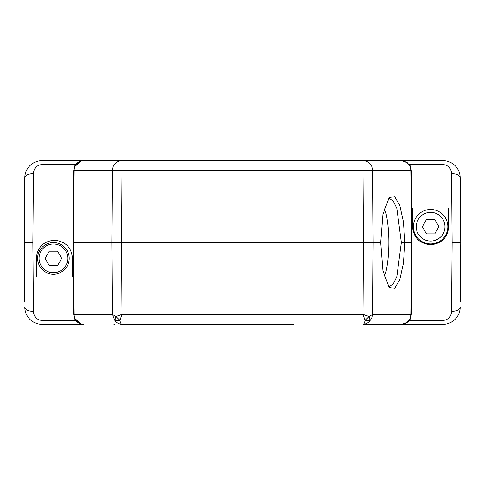 <?xml version="1.0" encoding="UTF-8"?>
<svg xmlns="http://www.w3.org/2000/svg" width="485" height="485" viewBox="0 0 485 485"><rect width="100%" height="100%" fill="white"/><g stroke="black" fill="none" stroke-linecap="round" stroke-linejoin="round"><path stroke-width="0.73" d="M384.156 208.726L385.593 211.775A43.795 11.337 -90 0 1 385.593 273.225L384.156 276.274M409.498 164.961C410.074 165.082 410.674 166.967 411.304 170.617L372.662 170.617L373.147 242.5L121.565 242.5L122.044 170.617L112.338 170.617A10.052 9.706 -90 0 1 122.044 160.656L362.956 160.656A10.052 9.706 90 0 1 372.662 170.617L362.956 170.617L363.435 242.5L362.956 314.383L365.041 320.482L369.061 316.487L370.067 320.482L365.041 320.482C364.532 322.937 363.841 324.222 362.956 324.344C365.836 324.271 368.206 322.986 370.067 320.482C371.558 318.645 372.425 316.608 372.662 314.383L373.147 242.5L380.695 242.5L382.92 214.291L389.158 197.583L394.657 196.692L399.767 205.361L403.411 221.797L404.854 242.5L411.444 242.5L410.813 170.617C410.449 164.736 407.261 161.414 401.253 160.656L362.956 160.656L362.956 170.617L122.044 170.617L122.044 160.656L83.747 160.656C81.347 160.596 79.103 161.566 77.018 163.566C74.987 165.973 74.041 168.325 74.187 170.617L73.696 170.617L73.071 242.5L73.696 314.383L112.338 314.383L114.933 320.482L119.959 320.482L122.044 314.383L362.956 314.383L369.061 316.487L372.662 314.383L411.304 314.383L411.929 242.5L411.304 170.617L411.929 242.5L411.304 314.383L410.837 317.329C409.164 321.731 405.993 324.065 401.307 324.344L401.253 324.344C407.267 323.586 410.455 320.264 410.813 314.383L411.444 242.5L411.929 242.5M412.505 226.707L412.505 207.95L448.692 207.95L448.692 226.707C447.661 237.632 441.629 243.658 430.595 244.798C419.561 243.658 413.535 237.626 412.505 226.707M72.495 258.293L72.495 277.05L36.308 277.05L36.308 258.293C37.339 247.368 43.371 241.342 54.405 240.202C65.439 241.342 71.465 247.374 72.495 258.293M293.437 324.344L122.044 324.344C121.201 324.271 120.504 322.986 119.959 320.482L115.939 316.487L122.044 314.383L121.565 242.5L73.071 242.5L73.696 170.617L74.423 166.949L80.91 161.062L83.747 160.656M122.044 324.344C119.037 324.222 116.667 322.937 114.933 320.482L115.939 316.487L112.338 314.383L111.853 242.5L112.338 170.617L74.187 170.617L73.556 242.5L74.187 314.383C74.041 316.675 74.987 319.027 77.018 321.434C79.11 323.434 81.353 324.404 83.747 324.344L42.043 324.344C33.083 324.295 24.953 317.323 24.814 307.266C25.347 309.812 28.221 311.194 33.429 311.406L32.865 242.5L24.25 242.5L24.771 302.131M83.747 324.344L80.801 323.901L74.435 318.045L73.696 314.383C74.326 318.033 74.926 319.918 75.502 320.039M189.483 324.344L191.563 324.344M456.015 318.354A17.23 17.23 0 0 0 460.186 307.266C460.168 317.154 451.796 324.398 442.957 324.344L442.957 324.344A17.23 17.23 0 0 0 454.978 319.457M122.044 160.656L42.043 160.656A17.23 17.23 0 0 0 24.814 177.734L24.814 177.734C24.832 167.846 33.204 160.602 42.043 160.656A17.23 17.23 0 0 0 24.814 177.734L24.329 251.491M32.865 242.5L33.429 173.594C33.811 168.24 36.684 165.209 42.043 164.494L75.836 164.494M33.429 173.594C28.263 173.83 25.39 175.212 24.814 177.734L24.771 182.512M24.347 231.157L24.25 242.5M26.226 313.947A17.23 17.23 0 0 0 42.043 324.344L42.043 320.506C36.684 319.791 33.811 316.76 33.429 311.406M73.696 314.383L73.071 242.5M75.502 164.961C74.926 165.082 74.326 166.967 73.696 170.617M460.229 182.457L460.186 177.734A17.23 17.23 0 0 0 442.957 160.656C451.917 160.705 460.047 167.677 460.186 177.734A17.23 17.23 0 0 0 442.957 160.656L365.648 160.656M409.152 164.494L442.957 164.494C448.316 165.209 451.189 168.24 451.571 173.594L452.135 242.5L460.75 242.5L460.671 233.449M460.229 302.113L460.75 242.5L460.186 177.734C459.653 175.188 456.779 173.806 451.571 173.594M452.135 242.5L451.571 311.406C451.189 316.76 448.316 319.791 442.957 320.506L409.164 320.506M460.653 253.776L460.75 242.5M401.859 324.326L407.2 322.392L410.837 317.329M409.498 320.039C410.074 319.918 410.674 318.033 411.304 314.383M370.122 324.344L371.025 324.344M114.878 324.344L113.975 324.344M362.956 324.344L401.253 324.344M442.957 320.506L442.957 324.344L365.648 324.344M411.304 170.617L410.837 167.677L407.436 162.784L401.883 160.68M387.873 285.75L389.631 286.296L393.153 284.143L396.833 276.608L401.331 242.524L404.854 242.5L403.423 263.222L399.773 279.639L394.675 288.308L389.152 287.453L382.92 270.727L380.695 242.5M114.878 160.656L113.975 160.656M370.122 160.656L371.025 160.656M67.779 258.378A14.356 14.356 0 0 1 46.245 270.812A14.356 14.356 0 0 1 46.245 245.944A14.356 14.356 0 0 1 67.779 258.378M49.276 251.2L45.129 258.378L49.276 265.556L57.563 265.556L61.71 258.378L57.563 251.2L49.276 251.2M69.216 258.378A15.793 15.793 0 0 1 45.523 272.055A15.793 15.793 0 0 1 45.523 244.701A15.793 15.793 0 0 1 69.216 258.378M401.337 242.524L396.833 208.404L393.153 200.857L389.631 198.704L387.927 199.22M422.326 226.707L426.467 233.885L434.76 233.885L438.901 226.707L434.76 219.523L426.467 219.523L422.326 226.707M430.613 212.345A14.356 14.356 0 0 1 443.047 233.885A14.356 14.356 0 0 1 418.179 233.885A14.356 14.356 0 0 1 430.613 212.345M430.613 209.471A17.23 17.23 0 0 1 445.533 235.322A17.23 17.23 0 0 1 415.693 235.322A17.23 17.23 0 0 1 430.613 209.471M75.842 320.506L42.043 320.506M42.043 160.656L42.043 164.494M460.186 307.266C459.61 309.788 456.737 311.17 451.571 311.406M442.957 164.494L442.957 160.656M80.801 323.901C77.794 322.913 75.666 320.961 74.423 318.051M401.944 160.68L407.467 162.802L410.837 167.677M74.423 166.943C75.69 163.997 77.849 162.032 80.91 161.062"/></g></svg>
